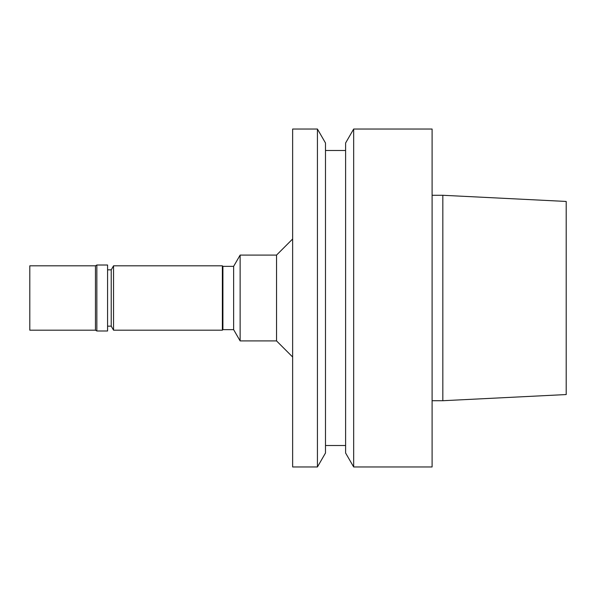 <?xml version="1.0" encoding="UTF-8"?>
<svg xmlns="http://www.w3.org/2000/svg" width="596" height="596" viewBox="0 0 596 596"><rect width="100%" height="100%" fill="white"/><g stroke="black" fill="none" stroke-linecap="round" stroke-linejoin="round"><path stroke-width="0.89" d="M95.457 265.816L95.457 330.184L29.8 330.184L29.8 265.816L95.457 265.816L96.85 265.011L107.578 265.011L107.578 330.989L96.85 330.989L96.85 265.011M566.2 394.552L566.2 201.448L442.828 195.279L442.828 400.721L566.2 394.552M432.1 400.721L442.828 400.721M432.1 466.966L432.1 129.034L353.666 129.034L353.666 466.966L432.1 466.966M353.666 466.966L345.606 453.005L345.606 142.995L353.666 129.034M325.49 445.51L345.606 445.51M325.49 453.005L325.49 142.995L317.43 129.034L317.43 466.966L325.49 453.005M317.43 466.966L292.636 466.966L292.636 129.034L317.43 129.034M233.632 329.648L233.632 266.352L222.904 266.352L222.904 329.648L233.632 329.648L240.136 340.912L276.544 340.912L276.544 255.088L292.636 238.996M276.544 340.912L292.636 357.004M240.136 340.912L240.136 255.088L276.544 255.088M222.904 329.648L222.368 330.184L222.368 265.816L222.904 266.352M107.578 326.161L111.229 326.161L113.545 330.184L113.545 265.816L222.368 265.816M113.545 330.184L222.368 330.184M111.229 326.161L111.229 269.839L113.545 265.816M95.457 330.184L96.85 330.989M432.1 195.279L442.828 195.279M325.49 150.49L345.606 150.49M233.632 266.352L240.136 255.088M107.578 269.839L111.229 269.839"/></g></svg>
